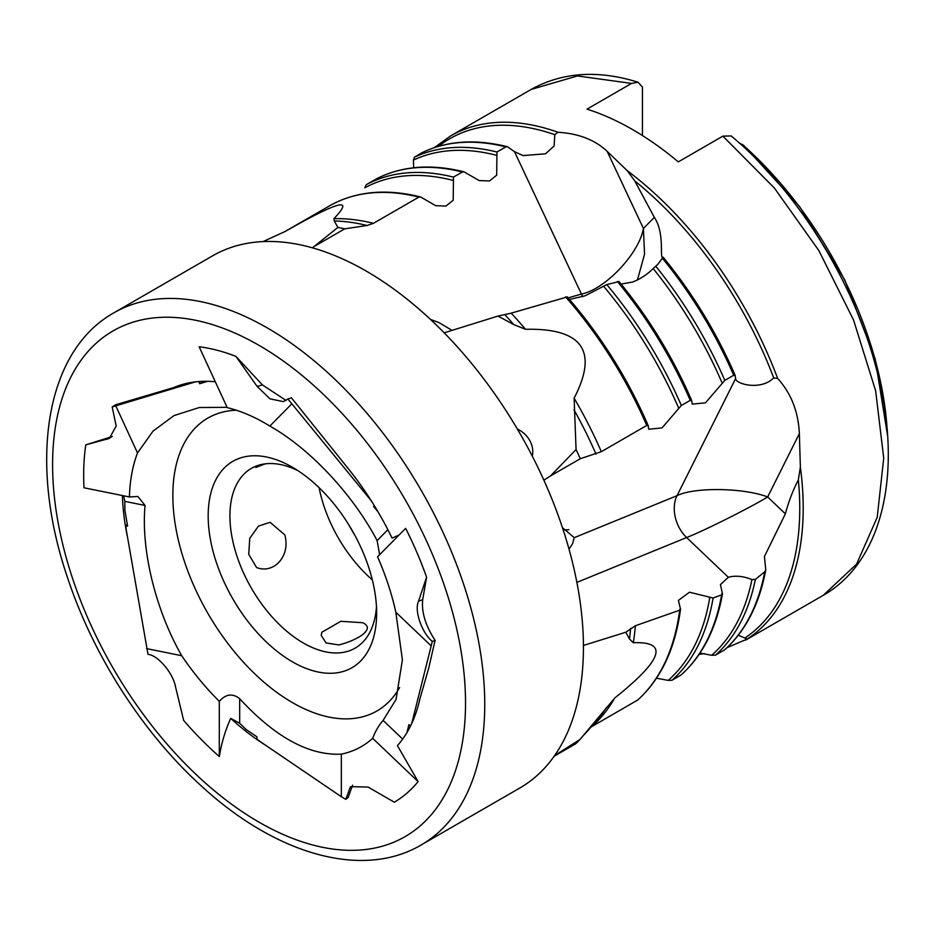 <?xml version="1.0" encoding="UTF-8"?>
<svg xmlns="http://www.w3.org/2000/svg" width="935" height="935" viewBox="0 0 935 935"><rect width="100%" height="100%" fill="white"/><g stroke="black" fill="none" stroke-linecap="round" stroke-linejoin="round"><path stroke-width="1.4" d="M352.612 785.19L348.159 797.508L345.833 799.32L350.45 786.662L368.051 787.048L394.313 802.207A256.786 148.256 60 0 0 418.12 781.613L372.656 738.311A192.154 110.938 60 0 1 341.333 754.136C309.134 755.737 275.252 737.259 239.676 698.702C232.616 693.092 225.826 693.969 219.304 701.344L219.304 756.532A256.786 148.256 60 0 1 183.657 720.429L175.546 686.909C173.08 673.06 157.922 655.166 147.999 654.36L126.225 529.701L125.839 525.704L127.604 526.113L124.904 510.37L124.799 501.359L145.054 505.461L137.866 496.45L129.427 496.976A192.154 110.938 60 0 1 137.515 452.949L153.001 431.152L174.027 415.561L199.342 407.52L227.1 407.333M112.293 436.505L85.751 444.885L109.372 438.398L116.185 426.021L112.188 406.935L195.392 381.877M312.442 247.833L337.897 227.427L334.298 220.964L333.9 218.685C354.926 196.701 338.715 200.943 285.28 231.401L284.836 231.646M452.049 330.371L438.994 322.633L430.427 319.373M582.774 296.687A30.75 16.549 74.1 0 1 581.441 294.069L514.484 151.657L507.483 146.737L505.858 146.888L496.952 152.019L496.672 175.207L489.472 180.946L479.211 180.584L464.005 171.841L462.369 171.993L453.475 177.124L453.183 200.312L445.983 206.051L435.733 205.688L420.528 196.934L418.892 197.086L373.451 223.325L367.069 225.499L344.758 228.83L315.013 245.998M286.063 400.449L262.431 384.928L235.889 356.352L257.125 386.435L269.993 398.848L283.398 401.629L287.886 398.976L371.277 500.798M543.866 480.146L550.551 475.892L576.065 449.548L574.113 398.158C598.575 350.976 582.365 328.021 525.493 329.295L513.841 324.62L497.958 316.077L444.183 332.813M569.018 549.149L572.524 543.784L574.254 537.672L562.449 527.656M554.677 755.503L579.969 739.491L614.739 698.013C662.67 659.748 668.852 641.328 633.311 642.731L629.489 639.037L625.784 632.247L635.368 625.76L679.675 610.181L680.283 608.182L678.401 600.422L689.481 592.206L713.089 598.026L721.645 594.859L722.252 592.848L720.429 584.644L728.33 577.269L686.617 537.543A30.75 22.008 67.8 0 1 677.033 495.679L735.588 378.64L735.12 375.274C716.455 332.311 692.461 292.947 663.137 257.183L657.808 264.348L653.179 268.555C647.441 274.341 640.615 278.829 632.691 282.019L621.109 284.065M735.19 375.706L733.718 375.239L724.812 380.37L705.493 402.81L692.251 404.13L691.643 400.379C672.814 357.03 648.563 317.374 618.912 281.4M691.713 400.811L690.24 400.344L681.335 405.474L662.015 427.914L648.773 429.235L648.165 425.483C627.455 377.904 600.445 334.999 567.124 296.746M648.236 425.916L646.751 425.437L601.322 451.675L580.296 458.723L550.551 475.892M418.12 781.613L397.422 745.604A213.04 122.999 -120 0 0 419.803 699.228L428.803 667.777L435.091 640.335C425.53 625.702 421.393 612.133 422.702 599.615L426.594 577.199L418.471 601.345C414.158 610.578 421.743 632.644 432.286 641.48L411.739 723.491M146.608 648.621L181.694 655.704C155.502 609.807 140.916 549.979 145.054 505.461M215.307 381.784A213.04 122.999 -120 0 0 173.781 387.569L115.519 404.808L112.188 406.935M207.652 381.316L199.716 383.724L198.746 381.55M115.835 405.977L137.515 452.949M399.081 535.019L392.069 538.116A213.04 122.999 -120 0 0 350.158 471.006L291.475 397.854L287.886 398.976M378.02 511.819L373.568 506.419L374.339 505.695M291.533 404.13L269.853 426.068C310.093 448.753 352.799 494.37 377.109 540.605L379.633 554.665M435.254 640.557L432.286 641.48L435.091 640.335M406.947 732.596L408.899 724.637L410.465 726.156M430.895 645.617L395.821 612.203L402.401 659.865L396.078 699.357L383.093 720.429C378.92 725.163 375.449 731.123 372.656 738.311M348.194 797.216L345.833 799.32L341.333 796.725L341.333 754.136M269.853 426.068A192.154 110.938 60 0 0 227.24 407.637L199.155 346.768A256.786 148.256 60 0 1 235.889 356.352M395.821 612.203A192.154 110.938 60 0 0 377.565 556.792L405.661 528.357A256.786 148.256 60 0 1 426.594 577.199M129.427 496.976L83.975 487.789A256.786 148.256 60 0 1 85.751 444.885M219.304 701.344A192.154 110.938 60 0 1 181.694 655.704M576.883 582.388L686.617 537.543C704.102 530.729 748.678 508.418 767.658 496.976L785.365 513.841L764.444 556.489L765.765 569.976C759.302 604.326 745.627 630.926 724.73 649.778L715.509 655.143L711.675 655.283L699.988 653.097M722.252 592.848L722.498 593.947C716.128 628.823 702.384 655.797 681.241 674.883L672.02 680.248L668.198 680.388L656.51 678.202M680.283 608.182L680.54 609.211C675.199 648.726 660.94 678.985 637.763 699.988L591.084 727.009M579.969 739.491A299.761 173.069 -120 0 1 575.726 743.769L554.186 756.205M341.333 796.725L259.649 741.198L256.856 738.93L256.891 736.803L246.08 729.452L239.676 723.304L239.676 698.702M625.784 632.247L583.44 645.454M497.958 316.077L511.176 313.167L567.159 296.968M569.462 299.434L585.17 295.787L606.78 284.602L618.947 281.61M452.891 180.361A290.095 167.482 -120 0 0 364.814 187.795L366.333 184.639L376.712 178.725C401.957 165.939 431.058 163.648 464.005 171.841M374.619 506.151L373.568 506.419M203.585 381.316L199.716 383.724M125.839 525.704L127.3 524.301M517.406 429.118A23.059 19.541 -137.1 0 1 532.272 456.093M284.556 231.81A292.082 168.627 -120 0 1 285.28 231.401L263.062 241.592M765.765 569.976L764.76 571.764L755.375 579.408L751.927 579.595C743.348 576.1 735.471 575.329 728.33 577.269M507.483 146.737C475.179 138.696 446.556 140.753 421.603 152.908L414.439 157.209L413.434 160.095L413.621 167.774M637.425 280.056L644.542 254.215L643.409 228.444L654.348 217.376C665.311 233.785 659.14 260 662.997 257.195L661.875 257.195M654.348 217.376L634.736 180.887L627.186 170.614L607.166 151.353L643.409 228.444C639.236 253.373 605.155 289.453 581.441 294.069L568.106 297.868M627.186 170.614A292.082 168.627 60 0 1 777.651 378.441L773.701 377.88C761.02 390.947 735.576 384.028 735.588 378.64L735.728 379.037M514.484 151.657L523.027 155.584L545.479 153.807L554.093 146.024L554.806 134.687L557.961 132.256C578.59 133.518 594.999 139.888 607.166 151.353M580.296 458.723A299.761 173.069 -120 0 0 576.065 449.548M344.758 228.83A299.761 173.069 -120 0 0 337.897 227.427M642.427 86.791L642.427 86.78A276.094 159.406 -120 0 0 642.006 86.686L638.091 82.233L631.557 83.414L586.993 109.15A292.082 168.627 60 0 1 678.307 161.872L722.872 136.136L731.217 135.949C800.278 193.603 858.143 288.868 878.818 378.768C901.983 474.361 882.383 561.771 823.256 595.314L856.577 564.144L877.217 517.312L883.727 458.103L875.628 390.725L853.515 319.922L818.931 250.697L774.332 187.958L722.872 136.136M777.651 378.441C791.115 393.319 798.35 411.716 799.355 433.618L767.658 496.976C743.933 487.708 694.086 486.995 677.033 495.679L574.254 537.672M785.365 513.841C788.626 501.592 792.962 490.279 798.35 479.889L800.372 467.091L799.355 433.618M738.299 635.216L747.24 639.026L727.044 647.651M699.076 654.477L704.254 653.565M887.56 435.383L875.183 358.935L844.831 280.056L799.507 206.448L743.629 145.322L739.316 142.985M292.41 661.805A119.142 68.781 60 0 1 208.178 515.886A119.142 68.781 60 0 1 292.421 467.255A119.142 68.781 60 0 1 376.653 613.161A119.142 68.781 60 0 1 292.41 661.805M399.607 687.576A169.095 97.626 60 0 1 259.953 678.658A169.095 97.626 60 0 1 173.524 510.603A169.095 97.626 60 0 1 236.298 410.208M340.843 621.296L362.675 622.722C375.812 628.612 358.935 639.774 338.856 644.951L326.07 642.941L321.196 635.344L321.862 632.247L340.843 621.296M319.092 487.661A103.762 59.91 -120 0 0 372.317 579.852M298.043 470.714A103.762 59.91 -120 0 0 251.398 468.388A103.762 59.91 -120 0 0 235.503 551.533A103.762 59.91 -120 0 0 303.291 642.976A103.762 59.91 -120 0 0 355.171 648.107A103.762 59.91 -120 0 0 376.466 606.558M256.576 567.533L248.722 554.291L249.762 538.338L258.411 526.101L270.133 522.326L284.813 534.913C290.773 556.044 273.873 574.347 256.576 567.533M265.131 463.853L255.804 467.488L256.973 465.794M354.739 535.054A76.869 44.377 60 0 1 349.094 525.283M642.427 135.528L642.427 87.539M219.304 756.532C221.595 742.706 225.405 729.99 230.723 718.384L239.676 723.304M123.642 495.807L124.799 501.359M563.127 529.713A23.059 22.078 -153.3 0 0 568.889 529.642M421.112 844.995L519.813 788.018A307.253 177.393 -120 0 0 583.44 647.371A307.253 177.393 -120 0 0 449.326 338.166A307.253 177.393 -120 0 0 212.561 255.851L113.871 312.828C44.927 351.408 28.26 462.661 67.495 577.526C93.126 655.283 142.704 732.678 200.756 785.423C274.855 854.052 362.067 879.823 421.112 844.995A307.253 177.393 -120 0 0 484.751 704.347A307.253 177.393 -120 0 0 350.637 395.143A307.253 177.393 -120 0 0 113.871 312.828M122.391 495.562A213.04 122.999 -120 0 0 127.534 537.356M230.723 718.384A213.04 122.999 -120 0 0 266.463 745.826M111.452 436.961L106.987 439.321M262.431 384.928L257.125 386.435M422.702 599.615L418.471 601.345M387.873 529.701L377.109 540.605M402.669 739.071L383.093 720.429M629.489 639.037A293.123 169.235 -120 0 0 630.576 628.355M513.841 324.62A293.123 169.235 -120 0 0 504.865 314.756M525.493 329.295A292.082 168.627 -120 0 0 511.176 313.167M633.311 642.731A292.082 168.627 -120 0 0 635.368 625.76M724.403 650.012A292.082 168.627 -120 0 0 764.76 571.764M755.375 579.408A292.082 168.627 60 0 1 715.509 655.143M733.718 375.239A292.082 168.627 -120 0 0 662.553 258.457M655.797 266.23A292.082 168.627 60 0 1 724.812 380.37M505.858 146.888A292.082 168.627 -120 0 0 421.521 152.954M414.439 157.209A292.082 168.627 60 0 1 496.952 152.019M713.089 598.026A292.082 168.627 60 0 1 672.02 680.248M680.925 675.105A292.082 168.627 -120 0 0 721.645 594.859M690.24 400.344A292.082 168.627 -120 0 0 617.357 281.482M606.78 284.602A292.082 168.627 60 0 1 681.335 405.474M462.369 171.993A292.082 168.627 -120 0 0 376.606 178.772M366.333 184.639A292.082 168.627 60 0 1 453.475 177.124M592.007 726.448A292.082 168.627 -120 0 0 614.739 698.013M637.448 700.21A292.082 168.627 -120 0 0 679.675 610.181M646.751 425.437A292.082 168.627 -120 0 0 565.57 296.839M601.322 451.675A292.082 168.627 -120 0 0 574.113 398.158M418.892 197.086A292.082 168.627 -120 0 0 329.097 206.086L284.369 231.903M373.451 223.325A292.082 168.627 -120 0 0 333.9 218.685M668.198 680.388A290.095 167.482 -120 0 0 709.782 597.465M678.752 408.303A290.095 167.482 -120 0 0 603.519 286.168M711.675 655.283A290.095 167.482 -120 0 0 751.927 579.595M722.229 383.198A290.095 167.482 -120 0 0 653.179 268.555M496.368 155.257A290.095 167.482 -120 0 0 413.434 160.095M773.701 377.88A290.095 167.482 -120 0 0 634.736 180.887M554.806 134.687A290.095 167.482 -120 0 0 438.386 146.374M631.557 83.414L577.456 75.945L531.185 89.421L450.635 135.914A292.082 168.627 60 0 1 557.961 132.256M584.644 734.279L595.747 721.738A293.123 169.235 -120 0 0 606.511 707.433M595.981 454.059A293.123 169.235 -120 0 0 574.008 409.822M367.069 225.499A293.123 169.235 -120 0 0 334.298 220.964M800.372 467.091A292.082 168.627 60 0 1 747.24 639.026M887.221 430.918A276.094 159.406 -120 0 0 742.437 144.539M745.137 637.869A290.095 167.482 -120 0 0 798.35 479.889M465.525 702.98A291.989 168.581 -120 0 0 155.818 317.713A291.989 168.581 -120 0 0 155.818 730.644A291.989 168.581 -120 0 0 465.525 702.98M420.528 196.934C385.629 188.286 355.16 191.336 329.097 206.086M450.635 135.914L434.354 147.636M531.185 89.409C562.402 72.147 598.038 69.751 638.091 82.233M823.256 595.314L745.616 640.136"/></g></svg>
